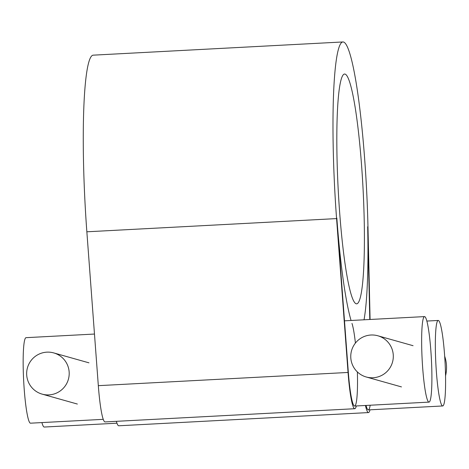 <?xml version="1.0" encoding="UTF-8"?>
<svg xmlns="http://www.w3.org/2000/svg" width="469" height="469" viewBox="0 0 469 469"><rect width="100%" height="100%" fill="white"/><g stroke="black" fill="none" stroke-linecap="round" stroke-linejoin="round"><path stroke-width="0.7" d="M356.229 303.783A115.069 12.429 -93 0 1 338.096 187.483A115.069 12.429 -93 0 1 344.539 74.026A115.069 12.429 -93 0 1 344.996 74.079A115.069 12.429 -93 0 1 363.135 190.385A115.069 12.429 -93 0 1 356.692 303.836A115.069 12.429 -93 0 1 356.229 303.783M365.445 405.474A45.493 4.913 87 0 0 368.487 412.573A45.493 4.913 87 0 0 370 409.812M370.088 319.477L367.989 227.436A147.178 15.893 87 0 0 342.839 41.958A147.178 15.893 87 0 0 336.572 218.595L348.051 372.456A45.493 4.913 87 0 0 354.793 408.716A45.493 4.913 87 0 0 356.305 405.961M351.985 323.434A42.814 4.626 -93 0 1 355.414 343.085M357.372 371.94A42.814 4.626 -93 0 1 354.646 406.048A42.814 4.626 -93 0 1 348.303 371.917L336.83 218.056A144.505 15.606 87 0 0 351.064 320.485M370.176 405.222A42.814 4.626 -93 0 1 368.341 409.9A42.814 4.626 -93 0 1 366.025 405.445M364.038 319.799A144.505 15.606 87 0 0 367.673 226.738L369.789 319.495M354.793 408.716L105.068 421.924A45.493 4.913 -93 0 1 98.326 385.665L86.853 231.797A147.178 15.893 -93 0 1 93.12 55.166L342.839 41.958M368.487 412.573L118.763 425.782A45.493 4.913 -93 0 1 116.376 421.326M431.468 360.679A42.814 4.626 87 0 0 424.509 316.598A42.814 4.626 87 0 0 422.077 358.035A42.814 4.626 87 0 0 429.035 402.115A42.814 4.626 87 0 0 431.468 360.679M103.268 419.339L30.544 423.185A42.814 4.626 -93 0 1 23.585 379.104A42.814 4.626 -93 0 1 26.024 337.674L94.48 334.051M48.975 394.892A21.41 21.269 105.7 0 1 26.792 371.172A21.41 21.269 105.7 0 1 53.736 352.917A21.41 21.269 105.7 0 1 48.975 394.892M445.55 375.78A34.788 34.559 -74.3 0 0 444.671 356.229M373.084 377.75A21.41 21.269 -74.3 0 0 377.838 335.775A21.41 21.269 -74.3 0 0 350.894 354.031A21.41 21.269 -74.3 0 0 373.084 377.75M436.932 322.479A42.814 4.626 87 0 0 435.771 361.892A42.814 4.626 87 0 0 442.73 405.966A42.814 4.626 87 0 0 445.087 362.971A42.814 4.626 87 0 0 438.204 320.456A42.814 4.626 87 0 0 436.932 322.479M116.963 423.196L44.238 427.042A42.814 4.626 -93 0 1 41.923 422.581M336.572 218.595L86.853 231.797M348.051 372.456L98.326 385.665M424.509 316.598L344.492 320.831M429.035 402.115L354.646 406.048M42.128 394.13L77.362 404.049M53.736 352.917L88.963 362.836M413.072 345.7L377.838 335.775M401.464 386.907L366.236 376.988M438.204 320.456L426.831 321.06M442.73 405.966L368.341 409.9"/></g></svg>
